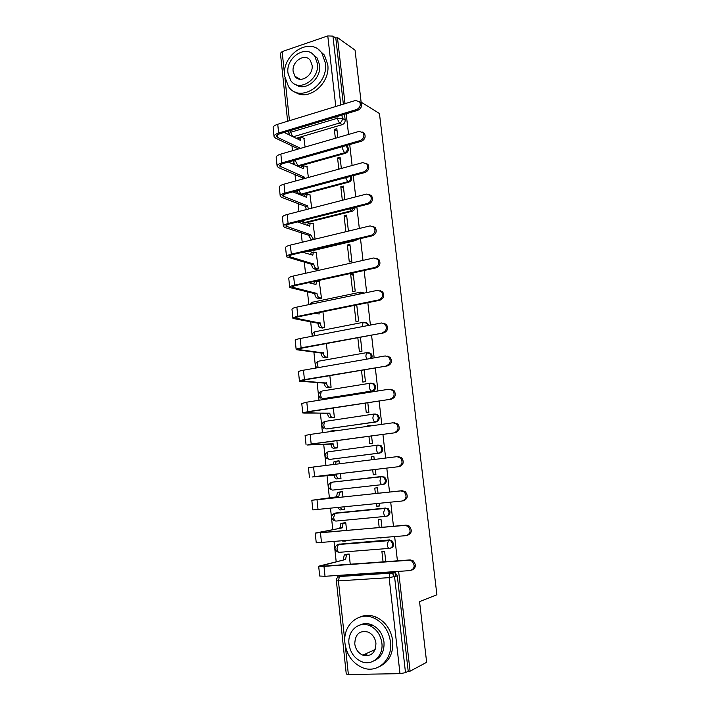 <?xml version="1.0" encoding="UTF-8"?>
<svg xmlns="http://www.w3.org/2000/svg" width="710" height="710" viewBox="0 0 710 710"><rect width="100%" height="100%" fill="white"/><g stroke="black" fill="none" stroke-linecap="round" stroke-linejoin="round"><path stroke-width="1.06" d="M298.298 166.433L345.495 153.28C347.51 152.481 348.495 150.937 348.441 148.647L347.793 146.943L346.036 145.843M299.851 194.203L302.105 194.558L348.787 182.15C350.811 181.378 351.796 179.834 351.743 177.527L351.317 176.16M303.028 222.718L305.149 223.029L352.098 211.252C353.837 210.684 354.831 209.397 355.089 207.418M306.125 251.402L308.22 251.722L355.444 240.601L357.467 239.297M371.791 358.284L372.155 355.967L371.028 353.589L368.685 352.63M322.73 398.709L372.581 391.095C374.685 390.518 375.714 389.018 375.652 386.595L374.436 384.083L371.933 383.187M326.431 428.929L376.096 421.962C378.217 421.412 379.246 419.921 379.184 417.48L377.853 414.835L375.208 414.019M330.106 459.343L379.637 453.095C381.776 452.581 382.814 451.09 382.752 448.631L381.279 445.853L378.723 445.09M330.15 482.951L331.827 482.205L381.314 476.525L380.737 476.836L379.983 480.785C380.374 483.235 381.128 484.513 382.237 484.619L383.214 484.495C385.361 484.016 386.409 482.534 386.346 480.049L384.731 477.12L381.314 476.525L383.755 477.226L385.37 480.173C385.432 482.649 384.385 484.14 382.237 484.619L332.67 490.104C331.481 490.006 330.7 488.773 330.327 486.377L331.197 482.507C327.647 484.593 327.443 486.953 330.594 489.58M386.453 516.241L386.817 516.17C388.982 515.717 390.03 514.244 389.967 511.741L388.192 508.653L384.918 508.191L387.216 508.83L389 511.928C389.062 514.43 388.006 515.904 385.841 516.356C384.74 516.321 383.986 515.069 383.595 512.602L384.918 508.191L335.129 513.108L333.638 517.43C334.011 519.835 334.792 521.051 335.981 521.078L385.69 516.374M390.518 548.111C392.657 547.667 393.695 546.194 393.624 543.718L391.663 540.452L388.548 540.141L390.695 540.692L392.657 543.958C392.719 546.478 391.663 547.951 389.488 548.368C388.379 548.404 387.633 547.179 387.234 544.703L388.548 540.141L338.457 544.277L336.975 548.741C337.356 551.155 338.137 552.345 339.318 552.309L389.204 548.395M363.422 654.877L364.629 655.703M291.97 145.887L292.484 150.715M293.532 160.575L293.949 164.507M295.023 174.624L295.697 180.961M296.745 190.812L297.037 193.555M298.102 203.601L298.945 211.474M299.993 221.316L300.152 222.851M301.217 232.818L302.211 242.243M304.341 262.283L305.513 273.297M307.501 291.988L308.85 304.617M310.687 321.941L312.205 336.212M313.9 352.151L315.595 368.091M317.139 382.619L319.012 400.254M320.405 413.344L322.464 432.701M323.707 444.336L325.943 465.441M327.026 475.585L329.387 497.781M330.505 508.28L332.759 529.5M334.055 541.712L336.158 561.486M337.64 575.446L337.836 577.283L339.912 576.263L390.438 572.908L392.408 573.396L394.582 576.84L405.508 672.663L399.996 673.666L348.37 674.5L346.267 674.038L336.371 580.824M371.747 625.332L367.913 625.066M344.51 114.301L345.166 119.999C345.211 122.28 344.243 123.824 342.238 124.649L296.168 138.281M405.508 672.663L408.206 671.225L410.078 671.19L426.648 662.306L419.548 601.61L436.898 594.758L379.442 113.502L361.124 102.133L355.044 50.126L337.454 37.568L345.024 103.66M410.078 671.19L398.63 571.372M397.423 560.829L394.654 536.618M393.464 526.27L390.704 502.183M389.541 492.039L386.799 468.094M385.645 458.065L382.93 434.396M381.785 424.358L379.105 401.017M377.951 390.961L375.315 367.931M374.161 357.867L371.561 335.155M370.407 325.082L367.833 302.673M366.68 292.591L364.15 270.483M362.987 260.384L360.494 238.587M359.331 228.478L356.864 206.965M355.71 196.856L353.278 175.636M352.116 165.51L349.719 144.574M348.557 134.447L346.187 113.795M287.621 121.232L280.414 53.268L282.127 51.608L327.78 35.917L332.946 36.103L340.8 104.947M337.454 37.568L335.803 38.127L332.946 36.103M342.868 575.411L393.18 572.056L390.012 573.183L339.442 576.529L341.652 575.757M385.779 561.663L384.607 551.271L381.9 551.475L383.072 561.859M350.243 564.219L349.142 554.004L346.551 554.341M346.799 540.798L344.616 540.825M380.365 537.816L381.447 537.727M380.382 537.976L383.063 537.594M381.9 527.308L381.004 519.392L378.315 519.64L379.202 527.548M346.595 530.459L345.752 522.684L343.17 523.039M342.602 509.682L344.323 509.505L344.048 506.913M376.513 503.621L376.806 506.257L379.468 505.804M376.806 506.257L379.486 505.99L379.193 503.346M378.048 493.264L377.427 487.788L374.765 488.081L375.377 493.548M342.974 497L342.389 491.622L339.824 492.003M338.395 478.753L340.977 478.558L340.445 473.588M372.697 469.763L373.265 474.812L375.927 474.502L375.359 469.452M374.232 459.476L373.886 456.459L371.232 456.787L373.904 456.601M339.38 463.781L339.06 460.817L336.984 461.074M335.093 448.09L337.658 447.859L336.877 440.644M368.925 436.295L369.75 443.635L372.404 443.28L371.57 435.94M370.442 425.956L370.38 425.396L367.736 425.769L370.416 425.743M335.812 430.828L335.759 430.269L334.8 430.411M331.81 417.675L334.366 417.427L333.345 407.993M365.188 403.138L366.271 412.714L368.898 412.332L367.815 402.739M328.561 387.527L331.1 387.243L329.839 375.634M361.488 370.274L362.819 382.069L365.437 381.643L364.097 369.839M325.331 357.618L327.86 357.316L326.378 343.569M357.822 337.711L359.393 351.672L361.993 351.202L360.414 337.232M322.136 327.958L324.647 327.63L322.935 311.779M354.183 305.442L355.994 321.532L358.586 321.026L356.757 304.918M318.959 298.537L321.461 298.182L319.278 281.391M350.696 274.513L352.63 291.641L355.204 291.1L353.26 273.954L350.696 274.513L353.411 275.276M315.817 269.365L318.302 268.983L316.163 252.325M347.376 245.012L349.293 261.999L351.849 261.431L349.923 244.417L347.376 245.012L350.092 245.926M348.415 231.105L346.613 215.13L344.084 215.76L346.799 216.816M315.08 239.146L313.066 223.499M344.865 199.643L343.329 186.082L340.809 186.748L343.542 187.946M311.726 208.181L309.986 194.904M341.341 168.465L340.072 157.274L337.57 157.975L340.303 159.315M308.406 177.482L306.933 166.539M371.215 383.293L371.685 383.222M335.768 513.002L385.894 508.023M338.688 544.224L389.524 539.902M395.497 576.547L395.026 572.464M337.845 137.554L336.842 128.696L334.357 129.433L337.09 130.906M305.114 147.05L303.898 138.406M364.079 293.123L362.224 292.307M368.65 325.411L367.647 323.334L365.446 322.34M326.351 421.163L325.819 421.296M329.6 451.498L328.712 451.755M332.875 482.09L331.756 482.445M335.528 513.073L334.88 513.374M338.581 544.268L338.067 544.543M335.803 38.127L343.356 104.166M408.206 671.225L397.316 575.961L395.15 572.535L393.18 572.056M371.232 456.787L371.578 459.805M367.736 425.769L367.807 426.328M344.084 215.76L345.877 231.717M340.809 186.748L342.335 200.3M337.57 157.975L338.83 169.149M334.357 129.433L335.351 138.273M318.683 566.314L319.695 576.032L325.02 576.289L410.202 570.6C414.826 568.621 415.385 565.453 411.871 561.095L409.004 560.261L410.202 559.906L413.069 560.731C416.504 564.841 416.06 567.991 411.747 570.183M349.151 554.075L346.507 554.9L345.575 559.471L318.675 566.207L323.982 566.376L409.004 560.261M410.202 559.906L325.34 566.012L321.39 565.897L322.42 565.488L345.575 559.471M343.294 559.64L344.235 555.069L347.004 554.616M347.305 554.146L344.732 554.794M315.24 533.148L316.243 542.822L406.138 535.651C410.628 533.734 411.259 530.636 408.028 526.35L404.948 525.409L406.155 525.143L409.226 526.074C412.448 530.352 411.827 533.441 407.345 535.358M345.761 522.764L343.063 523.465L342.176 527.876L315.231 533.086L404.948 525.409M406.155 525.143L321.843 532.669L318.976 532.491L342.176 527.876M345.291 541.1L342.353 541.011M339.912 528.08L340.8 523.678L343.605 523.172M344.377 522.808L341.35 523.385M342.406 491.71L339.646 492.305L338.803 496.547L311.823 500.266L312.826 509.913L402.117 501.02C406.484 499.166 407.176 496.13 404.194 491.915L400.937 490.876L402.144 490.699L405.401 491.737C408.374 495.944 407.682 498.97 403.324 500.825M402.144 490.699L318.382 499.618L338.803 496.547M340.063 507.313L342.158 509.753L344.314 509.398M342.042 509.762L339.912 509.975L337.809 507.543M336.549 496.787L337.401 492.545L340.241 491.994M342.397 491.666L338.004 492.243M311.823 500.266L400.937 490.876M390.482 641.858C388.823 630.924 383.551 623.105 374.667 618.401C359.358 610.476 342.442 624.969 344.971 643.313C346.755 655.241 352.692 663.397 362.766 667.791C377.454 673.843 392.976 659.572 390.482 641.858M379.61 666.53C389.124 661.827 393.5 653.271 392.736 640.837C391.077 629.956 385.823 622.173 376.966 617.496C371.073 614.816 365.375 614.683 359.872 617.088M359.846 625.048C363.848 623.149 368.037 623.149 372.395 625.066C378.909 628.43 382.77 634.092 383.986 642.071C384.518 651.283 381.217 657.522 374.072 660.797M381.865 643.02C380.658 635.006 376.788 629.317 370.247 625.936C359.251 620.398 347.181 630.844 349 644.05C350.279 652.579 354.494 658.445 361.647 661.658C372.315 666.228 383.675 655.898 381.865 643.02M354.769 643.872C355.577 649.304 358.257 653.067 362.792 655.161C371.215 656.874 375.599 652.88 375.945 643.207C375.155 637.979 372.626 634.296 368.339 632.131C359.704 630.081 355.177 633.995 354.769 643.872M365.002 654.159L368.552 655.614M325.384 62.959L321.985 53.428C310.927 35.509 281.222 54.333 284.683 76.396L288.606 86.771C299.638 103.5 328.819 85.12 325.384 62.959M294.845 91.821C307.918 102.169 330.691 83.629 327.745 64.495L324.346 55.007L318.621 49.771M312.631 54.031L317.077 57.927L319.58 64.876C321.736 78.881 304.865 92.353 295.493 84.392M317.379 63.456L314.867 56.489C306.889 43.665 285.5 57.244 287.994 73.192L290.772 80.612C298.733 92.806 319.855 79.467 317.379 63.456M293.15 71.488L294.907 76.218C300.046 84.144 313.687 75.517 312.089 65.213L310.439 60.669C305.3 52.478 291.553 61.202 293.15 71.488M296.789 77.328L297.126 78.26M398.132 466.718C402.375 464.908 403.129 461.935 400.378 457.79L396.961 456.663L313.58 466.976L314.592 476.623L399.348 466.603L312.125 476.987L336.469 474.91C336.851 477.315 337.632 478.567 338.812 478.691L340.969 478.46M398.177 456.574L401.585 457.702C404.327 461.828 403.582 464.801 399.348 466.603M336.442 474.617L314.592 476.623M340.969 478.478L336.575 478.948C335.386 478.833 334.605 477.573 334.233 475.176L334.197 474.884M339.069 460.923L336.256 461.393L335.377 464.278M333.141 464.553L334.028 461.669L336.815 461.092M309.436 477.28L308.442 467.73L313.58 466.976M394.183 432.736C398.319 430.961 399.118 428.041 396.57 423.976L393.029 422.778L310.181 434.431L311.175 443.998L395.399 432.709L312.542 443.945L309.808 444.691L333.15 444.034C333.522 446.421 334.303 447.699 335.484 447.886L337.649 447.779M394.245 422.778L397.777 423.968C400.316 428.023 399.526 430.934 395.399 432.709M333.114 443.741L307.51 445.001L311.175 443.998M336.46 448.019L333.265 448.179C332.076 448.001 331.295 446.714 330.922 444.336L330.895 444.034M335.768 430.393L333.602 430.429L332.511 431.289M330.292 431.6L333.38 430.455M306.072 444.913L305.096 435.487L310.181 434.431M390.269 399.073C394.307 397.316 395.142 394.449 392.772 390.464L389.124 389.204L306.8 402.18L307.794 411.658L391.494 399.127L309.161 411.685L305.406 412.616L306.471 412.758L329.857 413.415C330.23 415.785 331.002 417.098 332.191 417.338L334.357 417.356M390.633 389.249L393.988 390.544C396.349 394.52 395.514 397.378 391.494 399.127M329.822 413.122L304.191 413.105L302.744 412.918L307.794 411.658M332.617 417.684L329.981 417.666C328.792 417.418 328.011 416.113 327.638 413.744L327.612 413.451M362.26 415.909L362.916 415.874M302.735 412.821L301.768 403.52L306.8 402.18M386.4 365.712C390.331 363.981 391.201 361.159 389 357.245L385.264 355.932L303.463 370.203L304.439 379.601L387.624 365.854L305.815 379.708L302.096 380.862L303.17 381.101L326.582 383.054C326.955 385.406 327.736 386.746 328.925 387.048L331.091 387.19M387.092 356.038L390.216 357.405C392.417 361.31 391.547 364.123 387.624 365.854M326.556 382.761L324.355 383.125L299.451 381.155C299.3 380.729 300.96 380.214 304.439 379.601M329.165 387.562L326.724 387.411C325.535 387.101 324.754 385.77 324.381 383.418L324.355 383.125M299.434 381.022L298.484 371.845C298.324 371.383 299.984 370.833 303.463 370.203M382.557 332.662C386.409 330.94 387.305 328.162 385.246 324.328L381.43 322.97L300.144 338.519L301.12 347.829L383.782 332.883L302.495 348.006L298.812 349.373L299.886 349.728L323.343 352.941C323.716 355.284 324.488 356.642 325.677 357.015L327.86 357.263M383.569 323.148L386.471 324.568C388.521 328.393 387.624 331.162 383.782 332.883M323.316 352.648L321.124 353.048L296.177 349.666C296.017 349.116 297.659 348.503 301.12 347.829M325.837 357.671L323.494 357.405C322.305 357.032 321.523 355.683 321.16 353.34L321.124 353.048M296.159 349.489L295.218 340.436C295.049 339.85 296.691 339.211 300.144 338.519M378.749 299.913C382.521 298.191 383.435 295.458 381.518 291.695L377.631 290.31L296.86 307.111L297.827 316.34L378.749 299.913L379.983 300.215L299.203 316.589C296.647 317.13 295.431 317.654 295.564 318.16L320.13 323.077C320.494 325.411 321.275 326.795 322.464 327.221L324.647 327.594M380.054 290.567L382.743 292.014C384.66 295.768 383.746 298.502 379.983 300.215M320.103 322.793L317.929 323.219L292.937 318.453C292.76 317.778 294.393 317.068 297.827 316.34M322.571 328.029L320.299 327.647C319.101 327.221 318.32 325.837 317.956 323.511L317.929 323.219M319.101 312.56L319.154 314.033L315.391 313.305M316.917 313.598L316.926 312.995M292.911 318.24L291.979 309.303C291.801 308.584 293.434 307.856 296.86 307.111M374.978 267.457C378.67 265.744 379.61 263.046 377.809 259.354L373.877 257.943L293.603 275.968L294.561 285.127L374.978 267.457L376.22 267.839L295.937 285.447C293.399 286.032 292.2 286.627 292.334 287.222L316.944 293.461C317.308 295.786 318.089 297.188 319.278 297.676L321.461 298.164M376.548 258.289L379.042 259.753C380.844 263.437 379.903 266.135 376.22 267.839M316.908 293.186L314.752 293.638L289.715 287.506C289.529 286.707 291.144 285.917 294.561 285.127M319.358 298.626L317.121 298.129C315.923 297.641 315.142 296.239 314.779 293.922L314.752 293.638M319.66 281.48L316.553 281.204L315.977 284.497L308.557 282.678M313.749 283.947L314.397 281.675L315.32 281.4M289.689 287.248L288.775 278.435C288.588 277.601 290.195 276.776 293.603 275.968M371.241 235.294C374.862 233.59 375.821 230.919 374.126 227.289L370.15 225.869L290.372 245.101L291.322 254.18L371.241 235.294L372.484 235.755L292.697 254.57C290.177 255.201 288.988 255.857 289.139 256.541L313.784 264.093C314.148 266.401 314.92 267.83 316.119 268.38L318.302 268.975M373.052 226.304L375.359 227.768C377.054 231.389 376.096 234.052 372.484 235.755M313.749 263.818L311.601 264.306L286.529 256.834C286.334 255.911 287.932 255.023 291.322 254.18M316.181 269.463L313.971 268.859C312.773 268.318 311.992 266.889 311.637 264.59L311.601 264.306M316.518 252.432L313.367 252.023L312.826 255.201L302.717 252.21M310.607 254.544L311.22 252.529L312.187 252.272M286.503 256.532L285.597 247.834C285.393 246.876 286.982 245.971 290.372 245.101M367.54 203.433C371.09 201.711 372.067 199.075 370.469 195.516L366.458 194.087L287.168 214.5L288.109 223.499L367.54 203.433L368.783 203.965L289.494 223.961C286.982 224.635 285.81 225.354 285.961 226.135L310.616 234.69L313.58 239.51M369.555 194.611L371.703 196.066C373.3 199.625 372.324 202.252 368.783 203.965M310.616 234.69L308.477 235.205L284.87 227.448L283.37 226.419C283.157 225.372 284.737 224.404 288.109 223.499M311.442 240.024L308.477 235.205M313.394 223.614L310.208 223.073L309.702 226.144L297.525 221.937M307.501 225.389L308.078 223.606L309.054 223.366M283.334 226.082L282.447 217.5C282.234 216.417 283.805 215.423 287.168 214.5M363.875 171.847C367.354 170.125 368.348 167.516 366.839 164.01L362.792 162.59L284 184.165L284.932 193.084L363.875 171.847L365.117 172.45L286.308 193.617C283.822 194.327 282.66 195.117 282.82 195.978L307.51 205.802L308.451 209.024M366.076 163.202L368.082 164.64C369.582 168.137 368.596 170.737 365.117 172.45M307.51 205.802L305.38 206.353L281.737 197.424L280.237 196.262C280.015 195.099 281.577 194.043 284.932 193.084M306.329 209.565L305.38 206.353M310.305 195.028L307.075 194.362L306.596 197.327L292.786 191.877M304.421 196.466L304.963 194.922L305.895 194.673M280.202 195.889L279.323 187.413C279.092 186.224 280.654 185.141 284 184.165M360.236 140.544C363.662 138.814 364.665 136.231 363.236 132.788L359.171 131.368L280.849 154.088L281.772 162.927L360.236 140.544L361.488 141.228L283.157 163.531C280.681 164.285 279.527 165.137 279.704 166.078L304.421 177.145L304.652 178.512M362.606 132.078L364.478 133.489C365.898 136.923 364.904 139.506 361.488 141.228M304.421 177.145L302.309 177.722L278.639 167.658L277.131 166.362C276.9 165.084 278.444 163.948 281.772 162.927M302.54 179.089L302.309 177.722M307.235 166.673L303.969 165.874L303.516 168.74L288.375 162.049M301.368 167.791L301.865 166.468L302.762 166.22M277.086 165.954L276.217 157.593C275.986 156.289 277.53 155.117 280.849 154.088M356.633 109.517C360.005 107.787 361.008 105.222 359.659 101.841L355.577 100.429L277.734 124.268L278.648 133.036L356.633 109.517L357.884 110.272L280.033 133.702C277.575 134.492 276.43 135.406 276.616 136.435L277.734 137.491L300.596 148.355M359.145 101.219L360.902 102.613C362.251 105.985 361.248 108.541 357.884 110.272M304.191 138.548L301.99 137.456L300.898 137.616L300.472 140.385L284.222 132.442M298.493 148.967L275.569 138.139L274.051 136.71C273.803 135.326 275.338 134.101 278.648 133.036M298.351 139.355L298.803 138.237L299.655 137.988M274.007 136.276L273.146 128.022C272.897 126.602 274.424 125.35 277.734 124.268M345.939 145.656L347.438 148.124C347.492 150.422 346.507 151.976 344.492 152.774L297.233 165.963M345.495 153.28L344.492 152.774L342.229 148.133L342.22 146.713M350.598 176.355L350.749 177.065C350.793 179.373 349.808 180.917 347.785 181.689L301.031 194.141L298.236 193.289L296.878 190.777M348.787 182.15L347.785 181.689L345.61 177.695M353.997 207.693L351.095 210.852L304.084 222.656L300.649 221.147M352.098 211.252L349.489 208.829M355.612 239.731L305.992 251.438M355.444 240.601L354.112 240.086M316.083 331.552L363.76 322.207L366.662 323.148L367.709 325.597M318.888 361.133L367.212 352.542L370.043 353.456L371.17 355.834L370.638 358.488M322.083 391.024L370.691 383.143L373.451 384.012L374.676 386.524C374.729 388.956 373.7 390.456 371.587 391.033L323.955 398.771M372.581 391.095L371.587 391.033C370.469 390.731 369.724 389.373 369.333 386.968L369.981 383.453L374.436 384.083M373.948 414.045L324.577 421.474L374.205 414.01L376.868 414.826L378.208 417.471C378.27 419.921 377.232 421.412 375.111 421.962L327.186 428.92M376.096 421.962L375.111 421.962C373.992 421.722 373.238 420.391 372.856 417.968L373.531 414.32L377.853 414.835M377.613 445.152L327.878 451.871L377.747 445.135L380.303 445.898L381.776 448.684C381.838 451.152 380.791 452.643 378.652 453.157L330.434 459.317M379.637 453.095L378.652 453.157C377.542 452.98 376.788 451.675 376.406 449.244L377.116 445.445L381.279 445.853M342.238 124.649L339.389 123.061L293.15 136.808M290.523 130.542L290.701 132.264L337.117 118.339L336.913 116.582M335.768 106.491L327.78 35.917M282.127 51.608L284.55 74.408M284.967 78.34L289.476 120.673M399.996 673.666L389.124 577.656L338.421 580.895L344.811 641.015M345.3 645.621L348.37 674.5M299.079 166.326L298.014 165.847L295.671 161.365L295.688 159.963M302.105 194.558L301.031 194.141L298.777 190.271M305.149 223.029L302.398 220.703M308.22 251.722L306.809 251.242M312.799 302.14L311.672 302.38L311.015 304.164M360.662 292.192L363.449 293.257M336.176 512.931L333.309 513.951M339.504 544.038L336.513 545.209M314.876 331.783L315.719 331.49M311.85 302.336L312.569 302.096M295.253 165.084L295.174 164.995C293.771 163.62 293.496 162.066 294.357 160.345M331.827 482.205L380.737 476.836L384.731 477.12M327.195 458.811C324.204 456.202 324.426 453.885 327.878 451.871L327.044 455.589C327.416 457.968 328.197 459.237 329.387 459.388M323.831 428.308C320.982 425.716 321.231 423.435 324.577 421.474L323.787 425.059C324.159 427.42 324.94 428.716 326.13 428.938M320.503 398.061C317.796 395.479 318.062 393.242 321.31 391.334L320.556 394.787C320.929 397.13 321.71 398.452 322.899 398.727M316.917 367.86C314.663 365.277 315.045 363.138 318.071 361.443L317.361 364.754L318.275 367.62M371.028 353.589L366.458 352.843L365.845 356.225L366.75 359.162M312.382 336.176C312.018 334.099 312.844 332.635 314.858 331.792L314.317 335.803M367.647 323.334L362.961 322.491L362.526 326.582M360.343 292.112L359.5 292.387L358.923 294.197M397.316 575.961L389.124 577.656L390.012 573.183L392.408 573.396L395.15 572.535M345.166 119.999L342.327 118.384C342.38 120.673 341.395 122.235 339.389 123.061L337.117 118.339L342.327 118.384L341.945 115.073M292.653 136.56L290.701 132.264L288.943 133.666L289.378 134.962M338.421 580.895L339.442 576.529C337.321 577.186 336.291 578.597 336.371 580.771L338.421 580.895M322.42 565.488L322.482 566.127M343.267 559.329L345.539 559.16M323.982 566.376L325.02 576.289M339.877 527.778L342.14 527.566M320.485 532.944L321.515 542.768M336.522 496.485L338.768 496.246M317.015 499.804L318.036 509.549M334.233 475.176L336.469 474.91M336.575 478.948L338.812 478.691M330.922 444.336L333.15 444.034M333.265 448.179L335.484 447.886M327.638 413.744L329.857 413.415M306.409 412.19L306.471 412.758M329.981 417.666L332.191 417.338M324.381 383.418L326.582 383.054M303.081 380.294L303.17 381.101M326.724 387.411L328.925 387.048M321.16 353.34L323.343 352.941M299.78 348.672L299.886 349.728M323.494 357.405L325.677 357.015M317.956 323.511L320.13 323.077M296.505 317.334L296.647 318.621M320.299 327.647L322.464 327.221M318.417 313.891L319.127 313.749M314.779 293.922L316.944 293.461M293.265 286.263L293.425 287.781M317.121 298.129L319.278 297.676M315.355 284.346L315.95 284.213M311.637 264.59L313.784 264.093M290.044 255.458L290.23 257.206M313.971 268.859L316.119 268.38M312.285 255.041L312.791 254.917M308.513 235.489L310.652 234.966M286.858 224.928L287.062 226.889M310.847 239.829L312.986 239.314M309.214 225.975L309.666 225.869M305.415 206.628L307.536 206.077M283.698 194.655L283.929 196.839M302.345 177.997L304.457 177.42M280.565 164.64L280.814 167.036M277.459 134.873L277.734 137.491M391.663 540.452L337.942 544.552C334.153 546.807 334.011 549.256 337.525 551.901M388.192 508.653L384.385 508.493L334.561 513.401C330.887 515.566 330.718 517.972 334.037 520.607M363.742 293.195L359.5 292.387L311.672 302.38L309.382 304.501M347.793 146.943L345.77 145.701M288.668 131.101L288.926 133.516M411.871 561.095L413.069 560.731M344.235 555.069L346.507 554.9M408.028 526.35L409.226 526.074M340.8 523.678L343.063 523.465M404.194 491.915L405.401 491.737M337.401 492.545L339.646 492.305M374.667 618.401L376.966 617.496M372.395 625.066L370.247 625.936M375.155 649.535L362.792 655.161M321.985 53.428L324.346 55.007M317.077 57.927L314.867 56.489M300.019 79.254L294.907 76.218M400.378 457.79L401.585 457.702M334.028 461.669L336.256 461.393M396.57 423.976L397.777 423.968M330.683 431.05L332.901 430.739M392.772 390.464L393.988 390.544M389 357.245L390.216 357.405M385.246 324.328L386.471 324.568M381.518 291.695L382.743 292.014M377.809 259.354L379.042 259.753M314.397 281.675L316.553 281.204M374.126 227.289L375.359 227.768M311.22 252.529L313.367 252.023M370.469 195.516L371.703 196.066M308.078 223.606L310.208 223.073M366.839 164.01L368.082 164.64M304.963 194.922L307.075 194.362M363.236 132.788L364.478 133.489M301.865 166.468L303.969 165.874M359.659 101.841L360.902 102.613M298.803 138.237L300.898 137.616"/></g></svg>
